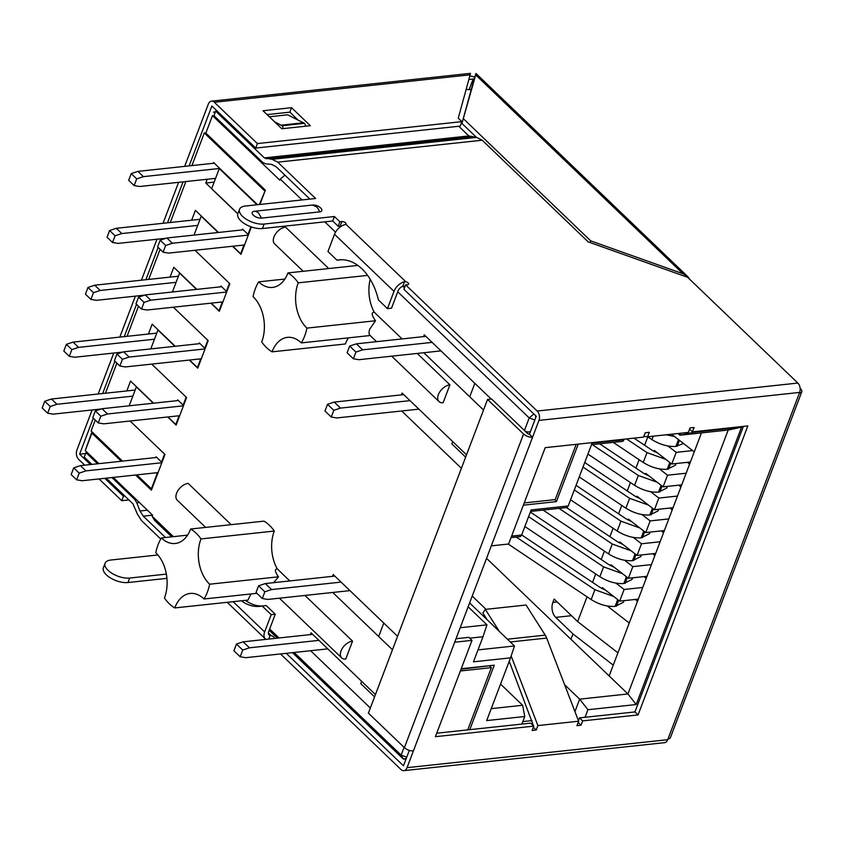 <?xml version="1.0" encoding="UTF-8"?>
<svg xmlns="http://www.w3.org/2000/svg" width="844" height="844" viewBox="0 0 844 844"><rect width="100%" height="100%" fill="white"/><g stroke="black" fill="none" stroke-linecap="round" stroke-linejoin="round"><path stroke-width="1.27" d="M84.706 465.171L78.692 459.4A6.763 4.42 83.9 0 1 76.91 450.052L92.133 409.962M98.199 394L113.75 353.045M119.816 337.094L135.367 296.138M141.433 280.187L156.984 239.232M163.05 223.28L178.601 182.325M184.667 166.373L208.31 104.118A6.763 4.42 83.9 0 1 211.506 101.143A6.763 4.42 83.9 0 1 214.355 102.272L470.129 74.821C470.678 72.837 470.53 72.837 469.697 74.81M93.294 418.16L79.61 454.167L85.624 453.523M255.711 148.059L257.42 143.575L461.9 121.631L460.191 126.115L255.711 148.059L211.876 105.996L189.119 165.899M183.064 181.85L167.502 222.805M161.447 238.757L160.982 239.96M158.144 247.44L145.885 279.712M139.83 295.664L139.365 296.866M136.528 304.346L124.268 336.619M118.202 352.57L117.749 353.773M114.911 361.253L102.651 393.526M96.585 409.477L96.132 410.68M469.085 89.738L473.157 79.03L468.853 79.494M476.449 137.361L461.942 123.446L474.233 78.534L473.8 79.652L473.157 79.03M800.144 388.377L800.566 388.789A6.763 3.144 -159.2 0 1 801.8 391.732A6.763 3.144 -159.2 0 1 799.395 393.093L667.984 739.017A6.763 3.144 20.8 0 0 670.389 737.667L801.8 391.732M257.42 143.575L214.355 102.272M99.054 478.938L121.758 500.714L123.456 496.23L104.783 478.316M90.435 464.559L79.61 454.167M469.781 76.097A6.763 3.144 -159.2 0 1 474.581 77.173M687.248 276.125L476.037 73.502A6.763 4.041 133.8 0 0 475.984 73.46L473.8 79.652M475.984 73.46L475.699 74.905L682.944 273.73L590.716 240.878L590.083 242.555M689.643 279.237L687.776 276.621L682.944 273.73M461.942 123.446L475.699 74.905M463.641 118.962L590.716 240.878M286.253 653.33L403.474 765.793L409.34 750.379M529.441 434.196L532.575 437.203A6.763 3.144 -159.2 0 1 523.565 433.995L404.413 747.657L368.395 713.117L487.547 399.444L491.619 399.012L527.637 433.552A1.35 0.633 20.8 0 0 529.441 434.196L536.246 416.271L403.938 289.344L405.637 284.861L537.164 411.039A6.763 4.42 83.9 0 1 538.957 420.396L799.648 392.418A6.763 4.42 -96.1 0 0 797.854 383.06L687.628 277.307L588.194 241.88L482.219 140.22L277.739 162.164L315.603 198.488L245.34 206.031A16.236 7.543 -159.2 0 0 239.559 209.28L237.85 213.754A16.236 7.543 20.8 0 0 245.045 224.008A16.236 7.543 20.8 0 0 262.431 228.534L264.13 224.05L334.393 216.518L332.694 220.991L262.431 228.534M578.446 720.734L579.533 717.875L634.931 711.935L743.395 426.389M533.513 725.872L509.227 661.263M436.738 733.204L530.654 723.129L533.777 726.135L435.409 736.685L472.007 640.353L454.694 642.21L491.292 545.868L508.605 544.011L545.203 447.668L643.571 437.108L645.227 432.74L649.3 432.297L647.601 436.781L688.335 432.413L690.033 427.929L694.106 427.497L692.449 431.864L747.847 425.914L638.053 714.942L582.666 720.881L580.999 725.249L576.927 725.692L578.636 721.209L537.902 725.576L536.193 730.06L532.121 730.503L533.777 726.135M456.024 638.729L468.874 637.347L472.007 640.353M487.547 399.444L523.565 433.995M491.292 545.868L538.957 420.396M404.519 281.706L405.774 281.727L345.85 224.251L345.017 224.631A10.824 6.467 133.8 0 0 334.509 234.284L394.011 291.37A10.824 6.467 -46.2 0 1 404.519 281.706L402.788 286.264L404.065 286.211A2.711 1.255 -159.2 0 1 405.014 286.506M309.875 199.1L276.041 166.648L271.62 164.422L265.607 163.81L262.663 162.375L213.975 115.66L215.674 111.176L217.108 111.018M345.85 224.251A2.711 1.255 20.8 0 0 346.008 224.019A2.711 1.255 20.8 0 0 344.806 222.31A2.711 1.255 20.8 0 0 341.915 221.55L340.206 226.034L338.17 226.255L332.694 220.991M340.206 226.034A2.711 1.255 -159.2 0 1 341.461 226.129M402.788 286.264A5.412 3.239 133.8 0 0 398.083 290.927L391.532 308.176L387.459 308.619L378.418 299.947A54.121 35.374 -96.1 0 0 339.161 259.868A54.121 35.374 -96.1 0 0 336.999 260.205L341.071 259.773A54.121 35.374 83.9 0 1 341.208 259.741M336.999 260.205L327.957 251.533L334.509 234.284M341.915 221.55L339.879 221.772L338.17 226.255M339.879 221.772L334.393 216.518M405.774 281.727A2.711 1.255 20.8 0 1 408.644 284.101A2.711 1.255 20.8 0 1 407.673 284.639L405.637 284.861M264.13 224.05A16.236 7.543 -159.2 0 1 246.743 219.524A16.236 7.543 -159.2 0 1 239.559 209.28M254.434 211.274L312.47 205.05A6.161 2.859 -159.2 0 1 313.145 205.008A10.961 10.961 0 0 1 320.467 207.793A6.161 2.859 -159.2 0 1 320.657 207.962A6.161 2.859 -159.2 0 1 319.591 211.886L261.545 218.111A6.161 2.859 -159.2 0 1 253.337 215.188A6.161 2.859 -159.2 0 1 254.434 211.274A10.961 7.163 83.9 0 1 258.591 213.121L261.545 218.111M799.648 392.418L799.395 393.093M482.219 140.22L476.575 137.372L468.853 135.947L458.756 126.262M476.575 137.372L272.095 159.326L277.739 162.164M272.095 159.326L264.372 157.891L215.674 111.176M264.372 157.891L468.853 135.947M269.331 116.778L287.625 114.816L304.473 123.329A2.711 1.772 -96.1 0 1 305.38 126.241M266.039 158.714L470.519 136.76M274.522 121.758L282.065 125.735A2.711 1.772 83.9 0 1 282.972 128.647M303.84 122.728L281.442 125.134M404.413 747.657A6.763 3.144 20.8 0 0 413.423 750.875L407.04 767.671A6.763 4.42 83.9 0 1 403.843 770.646L664.534 742.667A6.763 4.42 -96.1 0 0 667.731 739.692L667.984 739.017M536.193 730.06L533.334 727.317M499.353 631.449L485.321 609.4L482.873 612.944L487.252 619.844M511.147 655.978L537.902 725.576M578.636 721.209L546.68 638.064A13.536 8.841 -96.1 0 0 545.213 635.131L526.055 605.021L485.321 609.4M580.999 725.249L578.14 722.506M582.666 720.881L579.533 717.875M638.053 714.942L634.931 711.935M692.449 431.864L689.59 429.111M647.601 436.781L643.835 436.401M403.843 770.646A6.763 4.42 83.9 0 1 400.995 769.517L280.524 653.942M129.66 578.056A16.236 7.543 -159.2 0 1 112.273 573.519A16.236 7.543 -159.2 0 1 105.089 563.275L103.379 567.759A16.236 7.543 20.8 0 0 110.575 578.003A16.236 7.543 20.8 0 0 127.961 582.529L129.66 578.056L166.352 574.11M105.089 563.275A16.236 7.543 -159.2 0 1 110.87 560.026L157.912 554.972M113.233 477.409L152.585 515.156L143.269 516.159L165.519 537.501M273.646 638.549A2.711 1.255 20.8 0 0 274.173 638.096A2.711 1.255 20.8 0 0 271.304 635.722L270.133 635.49L268.772 639.066M241.321 600.791A54.121 35.374 -96.1 0 0 259.994 606.34A54.121 35.374 -96.1 0 0 262.167 606.003L266.24 605.559L275.271 614.232L268.719 631.481A5.412 3.239 133.8 0 0 269.046 634.952A5.412 3.239 133.8 0 0 270.133 635.49M265.965 639.372A10.824 6.467 -46.2 0 1 265.301 638.855A10.824 6.467 -46.2 0 1 264.647 631.924L233.113 601.666M160.75 539.042L141.57 520.642L137.361 514.028L132.962 503.826L106.217 478.168M166.922 578.351L127.961 582.529M147.405 510.187L139.977 510.989L143.269 516.159M97.598 463.789L85.972 452.627L84.263 457.11L91.869 464.4M139.977 510.989L136.833 502.813L134.66 499.342L111.946 477.546M262.02 606.024A54.121 35.374 83.9 0 1 245.393 600.348M275.271 614.232L271.198 614.664L264.647 631.924M271.198 614.664L262.167 606.003M85.972 452.627L87.259 452.489M134.66 499.342L135.958 499.205M136.833 502.813L139.418 502.528M394.011 291.37L387.459 308.619M470.129 74.821L458.271 118.149L461.9 121.631M297.784 119.774L289.851 112.157L267.073 114.605M263.043 110.743L291.549 107.684L310.339 125.703L281.833 128.763L263.043 110.743M289.851 112.157L291.549 107.684M123.456 496.23L124.891 496.082M128.921 499.943L121.758 500.714M423.804 352.729L483.528 410.026M466.51 454.832L402.134 393.072L401.449 394.865M423.582 336.619L424.258 334.825L491.208 399.054M461.404 468.283L401.681 410.986M332.515 576.346L333.201 574.553L397.577 636.313M392.471 649.753L332.736 592.456M310.392 634.604L311.067 632.81L375.443 694.57M370.337 708.01L310.613 650.713M294.134 652.486L401.122 755.127L404.076 747.341M152.585 515.156L152.163 516.275L173.4 536.657M269.658 629.002L279.005 637.969M121.241 461.246L91.89 433.088L85.255 450.569L98.896 463.651M155.781 457.543L156.077 456.762L161.552 462.016L164.58 454.061L130.124 421.008L164.97 454.441L151.392 490.174L135.589 475.014M153.323 403.221L136.348 386.932L129.174 405.806M177.398 400.636L177.694 399.845L183.169 405.109L186.197 397.155L151.741 364.102L186.587 397.524L176.122 425.091L167.671 416.978M174.94 346.314L157.965 330.025L150.791 348.899M199.015 343.73L199.311 342.938L204.786 348.203L207.814 340.248L173.358 307.195L208.204 340.617L197.739 368.174L189.288 360.072M196.557 289.397L179.582 273.118L172.408 291.992M220.632 286.812L220.928 286.032L226.414 291.286L229.431 283.341L194.975 250.288L229.821 283.711L219.356 311.267L210.905 303.165M218.174 232.49L201.199 216.212L194.025 235.086M251.385 226.941L240.973 254.36L232.522 246.258M256.998 204.775L219.282 168.6L211.622 188.761L237.808 213.88M301.994 199.944L280.25 179.086L279.818 180.205L212.488 115.617L205.852 133.088L265.354 190.174L259.92 204.47M524.441 430.493L529.209 417.928L397.746 291.813M335.543 232.142L324.813 221.845M348.435 337.853A32.473 21.227 83.9 0 0 345.46 343.751A32.473 21.227 -96.1 0 0 345.375 343.972L272.053 351.842A42.622 27.852 83.9 0 1 266.588 347.665A42.622 27.852 83.9 0 1 261.714 341.925A32.473 21.227 83.9 0 0 261.798 341.704A32.473 21.227 -96.1 0 0 253.221 296.793A32.473 21.227 83.9 0 0 253.063 296.645A42.622 27.852 83.9 0 1 255.331 288.722A42.622 27.852 83.9 0 1 258.686 281.854A32.473 21.227 83.9 0 0 258.844 282.002A32.473 21.227 -96.1 0 0 272.517 287.414A32.473 21.227 -96.1 0 0 287.846 273.15A32.473 21.227 83.9 0 0 287.931 272.918A42.622 27.852 83.9 0 1 298.27 282.835L367.604 275.397M449.926 384.811L443.111 402.736A10.824 6.467 -46.2 0 1 439.028 401.586A10.824 6.467 -46.2 0 1 439.787 391.89A10.824 6.467 -46.2 0 1 449.926 384.811L417.21 353.436M370.199 279.332A32.473 21.227 83.9 0 0 374.177 312.143L402.082 338.919M303.196 271.283L274.616 243.863A10.824 6.467 133.8 0 1 275.387 234.157A10.824 6.467 133.8 0 1 285.515 227.089L328.717 268.54M352.56 641.124L345.755 659.048A10.824 6.467 -46.2 0 1 341.662 657.898A10.824 6.467 -46.2 0 1 341.008 650.967A10.824 6.467 -46.2 0 1 352.56 641.124L304.937 595.442M274.311 531.055L200.988 538.926A32.473 21.227 -96.1 0 0 200.904 539.147A32.473 21.227 -96.1 0 0 209.481 584.059A32.473 21.227 -96.1 0 0 209.639 584.206A42.622 27.852 83.9 0 1 207.371 592.129A42.622 27.852 83.9 0 1 204.016 598.997A32.473 21.227 -96.1 0 0 203.858 598.85A32.473 21.227 -96.1 0 0 190.185 593.438A32.473 21.227 -96.1 0 0 174.856 607.701A32.473 21.227 -96.1 0 0 174.771 607.933A42.622 27.852 83.9 0 1 164.432 598.016A32.473 21.227 -96.1 0 0 164.527 597.795A32.473 21.227 -96.1 0 0 155.95 552.883A32.473 21.227 -96.1 0 0 155.792 552.725A42.622 27.852 83.9 0 1 158.05 544.813A42.622 27.852 83.9 0 1 161.404 537.944A32.473 21.227 -96.1 0 0 161.563 538.092A32.473 21.227 -96.1 0 0 175.246 543.494A32.473 21.227 -96.1 0 0 190.565 529.23A32.473 21.227 -96.1 0 0 190.649 529.009L263.972 521.138A42.622 27.852 -96.1 0 1 274.311 531.055A32.473 21.227 -96.1 0 0 274.216 531.277A32.473 21.227 83.9 0 0 277.254 568.877L289.808 580.936M205.63 527.394L177.251 500.175A10.824 6.467 133.8 0 1 176.596 493.234A10.824 6.467 133.8 0 1 188.149 483.401L231.161 524.662M251.164 593.933A32.473 21.227 83.9 0 0 248.178 599.831A32.473 21.227 -96.1 0 0 248.094 600.063L174.771 607.933M530.338 431.833L527.922 432.096L525.052 431.073M530.443 431.548L527.922 432.096M534.853 419.943L529.209 417.928L533.851 413.971M535.465 415.522L535.824 417.39M284.892 175.13L280.25 179.086M404.508 287.836L402.841 286.243M340.702 226.625L340.1 226.044M522.847 721.578L532.026 720.597M486.555 558.338L609.146 675.938L701.459 432.909M466.099 89.527L471.226 89.517M212.488 115.617L205.852 133.088M215.378 111.967L213.437 112.168M219.862 168.536L219.282 168.6M85.255 450.569L92.007 431.822M91.89 433.088L92.196 432.001M152.163 516.275L154.526 520.326L171.733 536.837M292.478 652.665L403.495 759.167L401.122 755.127L406.766 757.131M269.173 630.299L277.349 638.148M406.101 758.883L403.495 759.167L406.323 758.302M578.235 444.123L556.386 501.631L523.354 505.176M461.225 668.733L494.257 665.188L469.77 729.659M521.909 724.068L524.778 716.503L486.693 720.586L510.525 657.856L473.463 661.833L482.99 636.735L469.728 638.159M693.504 431.748L693.283 432.35L741.549 427.169L636.186 704.54L587.92 709.72L585.04 717.284M511.612 536.098L521.634 535.022L531.161 509.924L568.234 505.946L592.055 443.216L624.032 439.777L624.265 439.175M556.386 501.631L554.835 499.648M461.035 669.229L494.257 665.188M472.218 596.075L486.028 609.326M564.604 684.695L579.659 699.149L574.933 711.597M636.186 704.54L627.936 693.968L609.146 675.938M741.549 427.169L728.193 430.039L627.936 693.968L579.659 699.149L587.92 709.72M491.229 708.644L522.636 705.267L500.555 684.094M524.778 716.503L522.636 705.267M693.283 432.35L679.916 435.219L728.193 430.039M680.675 433.236L679.916 435.219L678.133 433.51M624.032 439.777L622.893 441.338L591.486 444.714M568.234 505.946L567.084 507.508L530.591 511.422M521.634 535.022L520.484 536.584L511.042 537.596M477.999 649.891L514.492 645.966L469.623 602.922M468.146 606.804L486.956 624.855L460.202 627.725M482.99 636.735L486.956 624.855M510.525 657.856L514.492 645.966M374.177 312.143C371.17 312.449 371.613 315.318 375.485 320.762L369.83 329.044C368.691 332.051 368.807 334.203 370.168 335.522L301.297 342.907A32.473 21.227 -96.1 0 0 301.139 342.759A32.473 21.227 -96.1 0 0 287.456 337.357A32.473 21.227 -96.1 0 0 272.137 351.621A32.473 21.227 -96.1 0 0 272.053 351.842M376.561 341.662L370.168 335.522M375.485 320.762L306.91 328.116A42.622 27.852 83.9 0 1 304.652 336.039A42.622 27.852 83.9 0 1 301.297 342.907M306.91 328.116A32.473 21.227 83.9 0 1 306.752 327.968A32.473 21.227 -96.1 0 1 298.175 283.056A32.473 21.227 83.9 0 1 298.27 282.835M287.931 272.918L357.835 265.417M284.861 279.047L258.686 281.854M277.254 568.877C274.469 569.173 274.88 571.81 278.509 576.811L273.72 582.655M209.639 584.206L278.509 576.811M204.016 598.997L256.892 593.321M161.404 537.944L187.59 535.128M190.649 529.009A42.622 27.852 83.9 0 1 196.114 533.176A42.622 27.852 83.9 0 1 200.988 538.926M318.948 640.364L249.444 647.823L242.734 650.049L240.181 656.769L245.699 657.687L327.81 648.867M242.734 650.049L236.468 644.035L233.915 650.766L240.181 656.769M236.468 644.035L243.177 641.82L312.681 634.35M374.567 696.87L360.768 683.629L361.643 681.33M378.671 636.524L383.777 623.072M489.805 666.148L491.377 667.646L467.734 729.881M460.37 670.969L491.377 667.646M243.177 641.82L249.444 647.823M349.933 590.621L267.822 599.43L262.305 598.512L264.858 591.792L271.568 589.576L341.071 582.107M264.858 591.792L258.602 585.789L256.048 592.509L262.305 598.512M258.602 585.789L265.301 583.563L334.804 576.104M265.301 583.563L271.568 589.576M410.005 400.636L340.501 408.095L333.802 410.321L331.249 417.041L336.756 417.949L418.877 409.14M333.802 410.321L327.535 404.308L324.982 411.028L331.249 417.041M327.535 404.308L334.245 402.082L403.748 394.623M465.635 457.131L451.835 443.891L452.711 441.602M469.728 396.786L474.834 383.345M576.199 444.334L555.204 499.606L524.208 502.94M334.245 402.082L340.501 408.095M441.001 350.882L358.89 359.702L353.372 358.784L355.925 352.064L362.635 349.838L432.139 342.379M355.925 352.064L349.669 346.051L347.116 352.781L353.372 358.784M349.669 346.051L356.368 343.835L425.872 336.366M356.368 343.835L362.635 349.838M197.707 225.401L121.789 233.556L115.09 235.782L112.537 242.502L118.044 243.41L166.12 238.251M200.017 219.313L116.314 228.302L121.789 233.556M112.537 242.502L107.051 237.238L109.604 230.517L116.314 228.302M115.09 235.782L109.604 230.517M201.305 358.784L125.397 366.929L119.88 366.022L122.433 359.291L129.132 357.075L205.05 348.92M200.017 343.613L123.657 351.811L129.132 357.075M119.88 366.022L114.394 360.757L116.947 354.037L123.657 351.811M122.433 359.291L116.947 354.037M587.93 454.093L634.572 485.321C642.632 490.301 650.619 492.569 658.531 492.126L666.76 488.054L667.393 486.397M657.149 482.24L638.317 475.467L592.266 444.63M599.683 443.828L643.655 473.284L649.015 475.932M244.538 244.96L168.631 253.116L163.114 252.198L165.667 245.477L172.376 243.251L248.284 235.107M243.251 229.8L166.89 237.997L172.376 243.251M163.114 252.198L157.628 246.944L160.181 240.223L166.89 237.997M165.667 245.477L160.181 240.223M524.862 526.519L599.852 576.737C607.902 581.716 615.888 583.985 623.811 583.542L632.04 579.459L632.662 577.802M622.429 573.656L603.597 566.873L528.608 516.665M530.348 512.065L608.935 564.689L614.295 567.337M154.473 339.225L78.555 347.369L71.856 349.595L69.303 356.316L74.81 357.234L122.886 352.064M156.784 333.127L73.08 342.115L78.555 347.369M69.303 356.316L63.817 351.062L66.37 344.341L73.08 342.115M71.856 349.595L66.37 344.341M222.922 301.878L147.014 310.022L141.497 309.104L144.05 302.384L150.76 300.169L226.667 292.013M221.634 286.707L145.273 294.904L150.76 300.169M141.497 309.104L136.011 303.851L138.564 297.13L145.273 294.904M144.05 302.384L138.564 297.13M219.767 168.452L143.406 176.649L136.707 178.875L134.154 185.596L139.661 186.503L215.579 178.358M214.292 163.187L137.931 171.385L143.406 176.649M134.154 185.596L128.668 180.331L131.221 173.611L137.931 171.385M136.707 178.875L131.221 173.611M179.688 415.691L103.77 423.836L98.263 422.928L100.816 416.208L107.515 413.982L183.433 405.827M178.4 400.531L102.04 408.718L107.515 413.982M98.263 422.928L92.777 417.664L95.33 410.944L102.04 408.718M100.816 416.208L95.33 410.944M647.686 436.77L651.937 439.618C659.955 444.588 667.942 446.856 675.896 446.423L683.482 443.48M674.483 436.506L666.254 434.776M257.568 204.712L213.585 162.512L213.289 163.303M265.132 190.744L259.372 204.522M237.85 213.764L205.799 183.021L207.223 179.255M242.249 229.906L242.544 229.125L248.03 234.379L250.911 226.783M232.807 246.226L240.667 253.759L243.599 246.037L242.692 245.161M191.672 220.21L195.407 210.346L218.459 232.459M211.19 303.133L219.05 310.666L221.983 302.943L221.075 302.068M170.045 277.117L173.79 267.263L196.842 289.365M189.573 360.04L197.433 367.583L200.366 359.85L199.458 358.974M148.428 334.024L152.173 324.17L175.225 346.283M167.956 416.947L175.816 424.49L178.749 416.757L177.841 415.892M126.811 390.93L130.556 381.077L153.608 403.189M136.876 474.877L151.382 488.792L157.132 473.663L156.224 472.798M95.245 420.038L91.099 430.957L122.538 461.109M264.583 190.807L204.301 132.972L191.904 165.593M185.849 181.544L170.288 222.499M160.107 249.318L148.671 279.417M138.49 306.224L127.054 336.323M116.862 363.131L105.437 393.23M214.144 182.125L205.799 183.021M557.177 601.951L552.873 602.405L554.149 599.05L577.644 621.585L587.044 596.824M592.53 582.371L595.727 573.973M601.213 559.519L604.409 551.121M609.895 536.668L613.092 528.27M618.578 513.817L621.764 505.408M627.261 490.965L630.447 482.557M635.943 468.114L639.13 459.706M644.616 445.252L647.812 436.854M552.873 602.405A10.824 7.079 -96.1 0 0 555.732 617.375L572.96 633.907L570.924 639.277M204.301 132.972L205.936 132.793M151.941 488.729L151.382 488.792M157.691 473.611L157.132 473.663M162.111 461.953L161.552 462.016M176.364 424.426L175.816 424.49M179.308 416.693L178.749 416.757M183.728 405.046L183.169 405.109M200.925 359.787L200.366 359.85M197.433 367.583L197.981 367.52M205.345 348.139L204.786 348.203M222.542 302.88L221.983 302.943M219.05 310.666L219.598 310.613M226.962 291.233L226.414 291.286M244.159 245.973L243.599 246.037M240.667 253.759L241.226 253.706M248.579 234.326L248.03 234.379M671.529 434.217L694.264 451.846M654.047 451.466L654.406 450.517L671.782 464L676.213 452.352L668.005 445.991M676.213 452.352L692.639 450.591M645.365 474.317L645.723 473.368L663.11 486.851L667.53 475.204L659.375 468.874M636.682 497.169L637.041 496.23L654.427 509.713L658.847 498.055L650.692 491.736M627.999 520.02L628.358 519.081L645.744 532.564L650.165 520.906L641.967 514.545M619.327 542.871L619.675 541.932L637.062 555.415L641.482 543.768L633.327 537.438M610.634 565.733L610.993 564.784L628.379 578.267L632.81 566.619L624.602 560.258M601.962 588.584L602.321 587.635L619.696 601.118L624.127 589.471L615.972 583.141M629.244 623.02L607.29 605.992M577.644 621.585L617.924 652.823M671.782 464L690.413 462.006M689.548 464.263L687.522 462.312M667.53 475.204L686.151 473.21M681.73 484.857L663.11 486.851M680.865 487.115L678.84 485.163M658.847 498.055L677.468 496.061M673.048 507.708L654.427 509.713M672.193 509.966L670.157 508.014M650.165 520.906L668.796 518.912M664.365 530.559L645.744 532.564M663.511 532.817L661.474 530.876M641.482 543.768L660.114 541.764M655.683 553.411L637.062 555.415M654.828 555.679L652.792 553.727M632.81 566.619L651.431 564.615M647 576.273L628.379 578.267M646.145 578.53L644.109 576.579M624.127 589.471L642.748 587.466M638.328 599.124L619.696 601.118M637.463 601.382L635.426 599.43M613.24 665.146L572.96 633.907M132.856 396.131L56.938 404.276L50.229 406.502L47.675 413.222L53.193 414.14L101.269 408.981M135.167 390.033L51.463 399.022L56.938 404.276M47.675 413.222L42.2 407.968L44.753 401.248L51.463 399.022M50.229 406.502L44.753 401.248M176.09 282.318L100.172 290.463L93.473 292.689L90.92 299.409L96.427 300.316L144.503 295.157M178.4 276.22L94.697 285.209L100.172 290.463M90.92 299.409L85.434 294.155L87.987 287.435L94.697 285.209M93.473 292.689L87.987 287.435M570.565 499.796L617.207 531.024C625.267 536.003 633.253 538.272 641.176 537.828L649.395 533.756L650.028 532.1M639.794 527.943L620.952 521.17L574.31 489.931M576.051 485.342L626.301 518.986L631.65 521.634M543.114 510.082L608.535 553.875C616.553 558.855 624.539 561.123 632.494 560.68L640.723 556.607L641.345 554.951M631.08 550.773L612.28 544.021L559.034 508.373M566.451 507.571L617.618 541.837L622.925 544.454M161.816 462.744L85.898 470.889L79.199 473.115L76.646 479.835L82.153 480.742L158.071 472.598M156.784 457.437L80.423 465.635L85.898 470.889M76.646 479.835L71.16 474.581L73.713 467.85L80.423 465.635M79.199 473.115L73.713 467.85M579.248 476.944L625.889 508.172C633.918 513.141 641.904 515.41 649.859 514.977L658.077 510.905L658.71 509.248M648.445 505.071L629.635 498.319L582.993 467.08M584.734 462.491L634.983 496.135L640.29 498.751M613.25 442.372L643.255 462.47C651.304 467.449 659.301 469.718 667.214 469.275L675.443 465.202L676.076 463.546M665.832 459.389L647 452.606L626.575 438.933M633.992 438.142L652.338 450.422L657.698 453.08M508.225 544.053L591.169 599.588C599.219 604.568 607.205 606.836 615.128 606.393L623.357 602.321L623.99 600.664M613.746 596.508L594.914 589.724L516.222 537.037M521.666 534.927L600.253 587.54L605.612 590.188M537.164 411.039L797.854 383.06M282.065 125.735L304.473 123.329M407.04 767.671L667.731 739.692M454.694 642.21L413.423 750.875M507.423 639.193L545.213 635.131M510.314 641.967L546.68 638.064M268.392 632.926L271.304 635.722M319.591 211.886A10.961 7.163 -96.1 0 0 316.627 206.896L312.47 205.05M634.572 485.321L638.317 475.467M662.055 486.038L659.797 491.989M661.126 485.321L658.531 492.126M599.852 576.737L603.597 566.873M627.335 577.454L625.077 583.404M626.396 576.726L623.811 583.542M651.937 439.618L653.245 436.179M679.42 440.336L677.162 446.286M678.481 439.608L675.896 446.423M571.494 615.687L555.732 617.375M617.207 531.024L620.952 521.17M644.7 531.752L642.432 537.691M643.761 531.024L641.176 537.828M608.535 553.875L612.28 544.021M636.017 554.603L633.76 560.553M635.078 553.875L632.494 560.68M625.889 508.172L629.635 498.319M653.372 508.9L651.114 514.84M652.444 508.172L649.859 514.977M643.255 462.47L647 452.606M670.737 463.187L668.48 469.137M669.798 462.459L667.214 469.275M591.169 599.588L594.914 589.724M618.652 600.306L616.394 606.256M617.713 599.578L615.128 606.393M470.403 73.354L211.506 101.143M265.301 638.855L227.194 602.299M391.69 356.179L439.028 401.586M279.417 598.185L341.662 657.898"/></g></svg>

